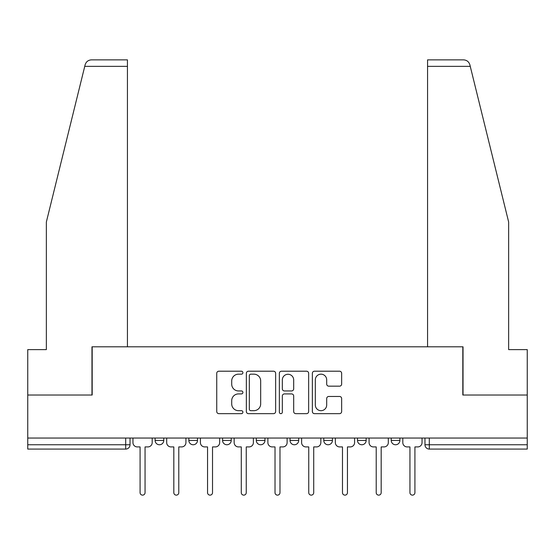 <?xml version="1.0" encoding="UTF-8"?>
<svg xmlns="http://www.w3.org/2000/svg" width="555" height="555" viewBox="0 0 555 555"><rect width="100%" height="100%" fill="white"/><g stroke="black" fill="none" stroke-linecap="round" stroke-linejoin="round"><path stroke-width="0.83" d="M242.903 372.689A1.485 1.485 0 0 0 241.418 371.205L218.864 371.205A2.123 2.123 0 0 0 216.741 373.328L216.741 411.533A2.123 2.123 0 0 0 218.864 413.655L241.418 413.655A1.485 1.485 0 0 0 242.903 412.171A1.485 1.485 0 0 0 241.418 410.679L238.497 410.679A6.792 6.792 0 0 1 231.706 403.887L231.706 400.703A6.792 6.792 0 0 1 238.497 393.911L241.418 393.911A1.485 1.485 0 0 0 242.903 392.427A1.485 1.485 0 0 0 241.418 390.942L238.497 390.942A6.792 6.792 0 0 1 231.706 384.15L231.706 380.966A6.792 6.792 0 0 1 238.497 374.174L241.418 374.174A1.485 1.485 0 0 0 242.903 372.689M357.503 438.055L357.503 440.434L366.154 440.434A4.322 4.322 0 0 1 361.832 444.756A4.322 4.322 0 0 1 357.503 440.434L357.503 438.055M323.773 438.055L323.773 440.434L332.424 440.434A4.322 4.322 0 0 1 328.102 444.756A4.322 4.322 0 0 1 323.773 440.434L323.773 438.055M256.306 440.434L256.306 438.055L256.306 440.434A4.322 4.322 0 0 0 260.635 444.756A4.322 4.322 0 0 1 256.306 440.434L264.957 440.434A4.322 4.322 0 0 1 260.635 444.756M188.846 440.434L188.846 438.055L188.846 440.434A4.322 4.322 0 0 0 193.168 444.756A4.322 4.322 0 0 1 188.846 440.434L197.497 440.434A4.322 4.322 0 0 1 193.168 444.756A4.322 4.322 0 0 0 197.497 440.434L197.497 438.055L197.497 440.434M339.528 386.169A2.123 2.123 0 0 0 341.651 384.046L341.651 373.328A2.123 2.123 0 0 0 339.528 371.205L314.484 371.205A2.123 2.123 0 0 0 312.361 373.328L312.361 411.533A2.123 2.123 0 0 0 314.484 413.655L339.528 413.655A2.123 2.123 0 0 0 341.651 411.533L341.651 398.58A2.123 2.123 0 0 0 339.528 396.464L328.81 396.464A2.123 2.123 0 0 0 326.687 398.58L326.687 405.004A5.675 5.675 0 0 1 321.012 410.679A5.675 5.675 0 0 1 315.33 405.004L315.33 379.856A5.675 5.675 0 0 1 321.012 374.174A5.675 5.675 0 0 1 326.687 379.856L326.687 384.046A2.123 2.123 0 0 0 328.81 386.169L339.528 386.169M84.748 66.35L85.13 64.796C86.115 61.723 88.217 60.079 91.429 59.864L127.435 59.864L127.435 66.35L84.748 66.35L46.349 222.035L46.349 349.615L27.75 349.615L27.75 395.021L92.185 395.021L92.185 346.806L462.815 346.806L462.815 395.021L527.25 395.021L527.25 438.055L27.75 438.055L27.75 444.756L130.03 444.756L130.03 438.055L130.03 444.756A4.322 4.322 0 0 1 125.701 449.078L27.75 449.078L27.75 444.756M127.435 66.35L127.435 346.806L91.97 346.806L91.97 395.021L27.75 395.021L27.75 438.055M275.641 373.328A2.123 2.123 0 0 0 273.518 371.205L248.474 371.205A2.123 2.123 0 0 0 246.351 373.328L246.351 411.533A2.123 2.123 0 0 0 248.474 413.655L273.518 413.655A2.123 2.123 0 0 0 275.641 411.533L275.641 373.328M281.482 371.205L306.526 371.205A2.123 2.123 0 0 1 308.649 373.328L308.649 411.533A2.123 2.123 0 0 1 306.526 413.655L295.808 413.655A2.123 2.123 0 0 1 293.685 411.533L293.685 396.034A2.123 2.123 0 0 0 291.562 393.911L284.451 393.911A2.123 2.123 0 0 0 282.328 396.034L282.328 412.171A1.485 1.485 0 0 1 280.844 413.655A1.485 1.485 0 0 1 279.359 412.171L279.359 373.328A2.123 2.123 0 0 1 281.482 371.205M424.97 438.055L424.97 444.756L527.25 444.756L527.25 449.078L429.299 449.078A4.322 4.322 0 0 1 424.97 444.756A4.322 4.322 0 0 0 429.299 449.078L429.299 438.055M527.25 438.055L527.25 444.756M399.891 438.055L399.891 440.434A4.322 4.322 0 0 1 395.562 444.756A4.322 4.322 0 0 1 391.24 440.434L399.891 440.434L399.891 438.055M391.24 438.055L391.24 440.434M366.154 440.434L366.154 438.055L366.154 440.434A4.322 4.322 0 0 1 361.832 444.756M332.424 440.434L332.424 438.055L332.424 440.434A4.322 4.322 0 0 1 328.102 444.756M298.694 438.055L298.694 440.434A4.322 4.322 0 0 1 294.365 444.756A4.322 4.322 0 0 1 290.043 440.434A4.322 4.322 0 0 0 294.365 444.756A4.322 4.322 0 0 0 298.694 440.434L298.694 438.055M290.043 438.055L290.043 440.434L298.694 440.434M264.957 438.055L264.957 440.434M231.227 438.055L231.227 440.434A4.322 4.322 0 0 1 226.898 444.756A4.322 4.322 0 0 1 222.576 440.434A4.322 4.322 0 0 0 226.898 444.756M222.576 438.055L222.576 440.434L231.227 440.434M163.76 438.055L163.76 440.434A4.322 4.322 0 0 1 159.438 444.756A4.322 4.322 0 0 1 155.109 440.434A4.322 4.322 0 0 0 159.438 444.756A4.322 4.322 0 0 0 163.76 440.434L163.76 438.055M155.109 438.055L155.109 440.434L163.76 440.434M125.701 438.055L125.701 449.078A4.322 4.322 0 0 0 130.03 444.756M250.811 374.174A1.485 1.485 0 0 0 249.327 375.659L249.327 409.195A1.485 1.485 0 0 0 250.811 410.679L253.885 410.679A6.792 6.792 0 0 0 260.677 403.887L260.677 380.966A6.792 6.792 0 0 0 253.885 374.174L250.811 374.174M293.685 379.96A5.675 5.675 0 0 0 288.003 374.278A5.675 5.675 0 0 0 282.328 379.96L282.328 388.819A2.123 2.123 0 0 0 284.451 390.942L291.562 390.942A2.123 2.123 0 0 0 293.685 388.819L293.685 379.96M132.95 438.055L132.95 442.592A4.322 4.322 0 0 0 137.272 446.921L140.082 446.921L140.082 492.653A2.484 2.484 0 0 0 142.573 495.136A2.484 2.484 0 0 0 145.056 492.653L145.056 446.921L147.866 446.921A4.322 4.322 0 0 0 152.195 442.592L152.195 438.055M166.68 438.055L166.68 442.592A4.322 4.322 0 0 0 171.002 446.921L173.819 446.921L173.819 492.653A2.484 2.484 0 0 0 176.303 495.136A2.484 2.484 0 0 0 178.786 492.653L178.786 446.921L181.603 446.921A4.322 4.322 0 0 0 185.925 442.592L185.925 438.055M200.41 438.055L200.41 442.592A4.322 4.322 0 0 0 204.739 446.921L207.549 446.921L207.549 492.653A2.484 2.484 0 0 0 210.033 495.136A2.484 2.484 0 0 0 212.523 492.653L212.523 446.921L215.333 446.921A4.322 4.322 0 0 0 219.655 442.592L219.655 438.055M85.13 64.796C85.734 63.048 85.734 63.048 85.13 64.796M470.252 66.35L469.87 64.796C469.266 63.048 469.266 63.048 469.87 64.796C469.266 63.048 469.266 63.048 469.87 64.796C468.885 61.723 466.783 60.079 463.571 59.864L427.565 59.864L427.565 346.806L463.03 346.806L463.03 395.021L527.25 395.021L527.25 349.615L508.651 349.615L508.651 222.035L470.252 66.35L427.565 66.35M234.148 438.055L234.148 442.592A4.322 4.322 0 0 0 238.47 446.921L241.279 446.921L241.279 492.653A2.484 2.484 0 0 0 243.77 495.136A2.484 2.484 0 0 0 246.253 492.653L246.253 446.921L249.063 446.921A4.322 4.322 0 0 0 253.392 442.592L253.392 438.055M267.878 438.055L267.878 442.592A4.322 4.322 0 0 0 272.2 446.921L275.016 446.921L275.016 492.653A2.484 2.484 0 0 0 277.5 495.136A2.484 2.484 0 0 0 279.984 492.653L279.984 446.921L282.8 446.921A4.322 4.322 0 0 0 287.122 442.592L287.122 438.055M301.608 438.055L301.608 442.592A4.322 4.322 0 0 0 305.937 446.921L308.747 446.921L308.747 492.653A2.484 2.484 0 0 0 311.23 495.136A2.484 2.484 0 0 0 313.721 492.653L313.721 446.921L316.53 446.921A4.322 4.322 0 0 0 320.852 442.592L320.852 438.055M335.345 438.055L335.345 442.592A4.322 4.322 0 0 0 339.667 446.921L342.477 446.921L342.477 492.653A2.484 2.484 0 0 0 344.967 495.136A2.484 2.484 0 0 0 347.451 492.653L347.451 446.921L350.26 446.921A4.322 4.322 0 0 0 354.589 442.592L354.589 438.055M369.075 438.055L369.075 442.592A4.322 4.322 0 0 0 373.397 446.921L376.214 446.921L376.214 492.653A2.484 2.484 0 0 0 378.697 495.136A2.484 2.484 0 0 0 381.181 492.653L381.181 446.921L383.998 446.921A4.322 4.322 0 0 0 388.32 442.592L388.32 438.055M402.805 438.055L402.805 442.592A4.322 4.322 0 0 0 407.134 446.921L409.944 446.921L409.944 492.653A2.484 2.484 0 0 0 412.427 495.136A2.484 2.484 0 0 0 414.918 492.653L414.918 446.921L417.728 446.921A4.322 4.322 0 0 0 422.05 442.592L422.05 438.055"/></g></svg>
